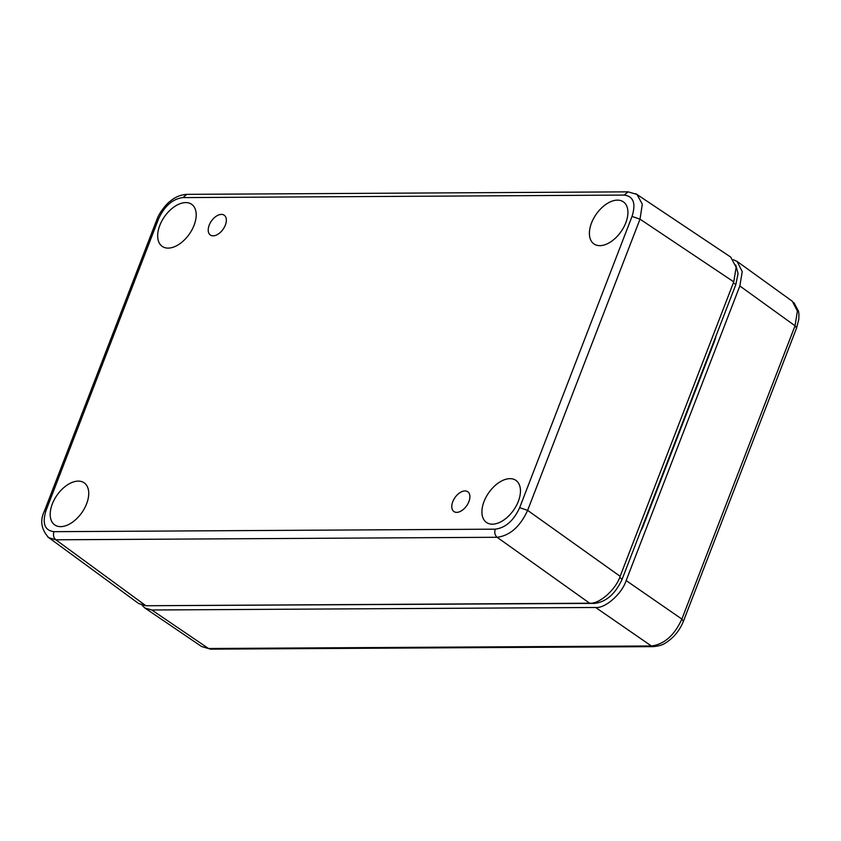<?xml version="1.0" encoding="UTF-8"?>
<svg xmlns="http://www.w3.org/2000/svg" width="841" height="841" viewBox="0 0 841 841"><rect width="100%" height="100%" fill="white"/><g stroke="black" fill="none" stroke-linecap="round" stroke-linejoin="round"><path stroke-width="1.26" d="M735.759 264.989L738.062 273.546L735.822 284.594L622.14 579.197C615.423 593.841 606.266 601.904 594.692 603.396L148.51 605.73M635.859 193.735L730.724 257.094L736.138 267.301L733.762 281.851L620.143 576.316C615.927 589.562 599.149 604.353 589.636 603.207L145.903 605.741L138.733 603.575L47.706 536.852M185.714 202.586A25.682 15.17 -55 0 0 161.777 221.109A25.682 15.17 -55 0 0 162.376 246.497A25.682 15.17 -55 0 0 189.362 234.05A25.682 15.17 -55 0 0 191.811 204.426A25.682 15.17 -55 0 0 185.714 202.586M464.968 490.934A12.079 7.138 -55 0 0 453.709 499.649A12.079 7.138 -55 0 0 453.982 511.601A12.079 7.138 -55 0 0 466.692 505.735A12.079 7.138 -55 0 0 467.838 491.796A12.079 7.138 -55 0 0 464.968 490.934M221.414 214.402A12.079 7.138 -55 0 0 210.145 223.117A12.079 7.138 -55 0 0 210.429 235.07A12.079 7.138 -55 0 0 223.128 229.215A12.079 7.138 -55 0 0 224.284 215.275A12.079 7.138 -55 0 0 221.414 214.402M145.903 605.741L55.832 539.796L48.641 537.62C41.188 529.325 39.779 520.453 44.447 510.981L46.087 510.35C42.018 523.365 44.636 530.471 53.961 531.68L495.254 529.168C505.546 527.843 513.683 520.674 519.664 507.649L632.033 216.421C636.101 203.406 633.483 196.3 624.169 195.08L182.865 197.603C172.573 198.918 164.437 206.098 158.465 219.112L46.087 510.35M620.143 576.316L527.633 510.382C520.127 526.634 509.961 535.601 497.126 537.283L55.832 539.796C53.572 537.767 52.951 535.065 53.961 531.68M636.963 194.387L642.314 204.184L640.012 219.154L527.633 510.382L519.664 507.649M78.245 481.115A25.682 15.17 125 0 1 84.342 482.955A25.682 15.17 125 0 1 81.892 512.579A25.682 15.17 125 0 1 54.896 525.026A25.682 15.17 125 0 1 54.297 499.638A25.682 15.17 125 0 1 78.245 481.115M617.441 200.126A25.682 15.17 125 0 1 623.538 201.966A25.682 15.17 125 0 1 621.089 231.59A25.682 15.17 125 0 1 594.103 244.037A25.682 15.17 125 0 1 593.504 218.649A25.682 15.17 125 0 1 617.441 200.126M509.972 478.655A25.682 15.17 125 0 1 516.069 480.495A25.682 15.17 125 0 1 513.62 510.119A25.682 15.17 125 0 1 486.624 522.566A25.682 15.17 125 0 1 486.024 497.178A25.682 15.17 125 0 1 509.972 478.655M715.943 336.106A30.213 17.85 125 0 1 714.125 342.171L642.629 527.475A30.413 17.966 125 0 1 640.674 531.176M142.118 605.236L144.957 608.054L151.822 609.998L595.649 607.475C605.173 608.611 621.951 593.82 626.156 580.574L739.838 285.982L742.235 271.664L737.105 261.435L733.457 259.732M739.838 285.982L795.039 325.793L797.405 311.075L792.317 301.257L737.105 261.435M595.649 607.475L651.365 645.972C664.253 644.332 674.419 635.365 681.872 619.081L795.039 325.793L796.606 327.948L798.782 319.401L798.95 314.334L798.498 311.128L793.915 302.665M144.957 608.054L201.661 646.561L208.515 648.506L651.365 645.972L653.425 646.624C658.955 646.077 663.065 644.805 665.746 642.808C673.746 637.741 679.644 630.561 683.428 621.257L796.606 327.969M594.692 603.396L593.662 602.703M622.14 579.197L619.691 577.452M735.822 284.594L733.373 282.86M589.636 603.207L497.126 537.283C494.865 535.254 494.245 532.542 495.254 529.168M733.762 281.851L640.012 219.154L632.033 216.421M44.415 511.055L156.815 219.732M158.465 219.112L156.815 219.743M636.952 194.408L628.111 191.843L624.169 195.08M628.122 191.843L186.818 194.355L182.865 197.603M626.156 580.574L681.872 619.081L683.439 621.257M151.822 609.998L208.515 648.506L210.576 649.157L653.425 646.634M186.818 194.355C180.636 194.734 175.033 197.078 170.019 201.388C167.538 202.923 159.369 212.016 156.825 219.753M210.586 649.157L201.661 646.55"/></g></svg>

